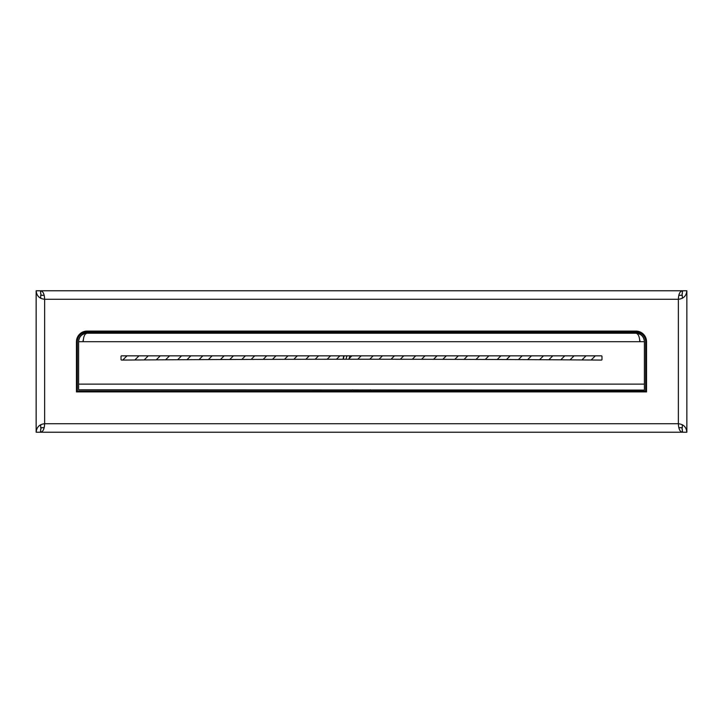 <?xml version="1.0" encoding="UTF-8"?>
<svg xmlns="http://www.w3.org/2000/svg" width="723" height="723" viewBox="0 0 723 723"><rect width="100%" height="100%" fill="white"/><g stroke="black" fill="none" stroke-linecap="round" stroke-linejoin="round"><path stroke-width="1.08" d="M77.316 391.062L77.316 341.699A9.761 9.761 0 0 1 87.076 331.938L635.924 331.938A9.761 9.761 0 0 1 645.684 341.699L645.684 391.062L77.316 391.062M682.322 424.717L682.322 427.7L678.825 427.7M44.175 427.7L40.678 427.7L40.678 424.717M678.825 295.3L682.322 295.3L682.322 298.283M40.678 298.283L40.678 295.3L44.175 295.3M347.004 355.843A15.563 15.563 0 0 0 346.109 359.241M343.389 359.241A18.247 18.247 0 0 1 344.148 355.843M379.539 358.753A18.247 18.247 0 0 1 379.611 359.241M350.095 355.843A12.734 12.734 0 0 0 349.101 358.608M595.336 355.843L591.17 360.009M581.943 359.946L586.055 355.843M574.053 355.843L570.013 359.873M560.786 359.819L564.762 355.843M552.761 355.843L548.847 359.756M539.611 359.702L543.47 355.843M531.468 355.843L527.673 359.638M518.427 359.602L522.187 355.843M510.185 355.843L506.48 359.548M497.225 359.503L500.894 355.843M488.893 355.843L485.269 359.458M476.014 359.43L479.602 355.843M467.6 355.843L464.058 359.394M454.794 359.367L458.319 355.843M446.317 355.843L442.819 359.331M433.556 359.313L437.026 355.843M425.025 355.843L421.572 359.286M412.309 359.277L415.734 355.843M403.732 355.843L400.316 359.259M391.044 359.25L394.451 355.843M382.449 355.843L379.051 359.241M369.76 359.241L373.158 355.843M361.157 355.843L357.758 359.241M348.477 359.241L351.875 355.843M339.864 355.843L336.466 359.25M327.167 359.25L330.583 355.843M318.581 355.843L315.156 359.268M305.856 359.286L309.29 355.843M297.289 355.843L293.827 359.304M284.519 359.322L288.007 355.843M275.996 355.843L272.49 359.349M263.181 359.376L266.715 355.843M254.713 355.843L251.134 359.412M241.816 359.448L245.422 355.843M233.421 355.843L229.769 359.494M220.452 359.53L224.139 355.843M212.128 355.843L208.396 359.584M199.06 359.62L202.847 355.843M190.845 355.843L187.004 359.683M177.668 359.729L181.554 355.843M169.553 355.843L165.594 359.801M156.258 359.855L160.271 355.843M148.26 355.843L144.175 359.927M134.83 359.991L138.979 355.843M126.977 355.843L122.747 360.072M83.226 341.699L639.774 341.699C639.539 336.547 638.255 333.719 635.924 333.213L87.076 333.213C84.745 333.719 83.461 336.547 83.226 341.699L78.59 341.699C79.096 336.547 81.925 333.719 87.076 333.213L635.924 333.213C641.075 333.719 643.904 336.547 644.41 341.699L644.41 384.13L78.59 384.13L78.59 389.787L644.41 390.077L78.59 389.787M639.656 339.674L640.171 341.699M601.409 360.081A0.569 0.569 0 0 0 601.979 359.512L601.979 356.412A0.569 0.569 0 0 0 601.409 355.843L121.591 355.843A0.569 0.569 0 0 0 121.021 356.412L121.021 359.512A0.569 0.569 0 0 0 121.591 360.081A34067.868 34067.868 0 0 1 601.409 360.081M639.774 341.699L644.41 341.699A8.766 8.766 0 0 0 635.644 332.923L87.356 332.923A8.766 8.766 0 0 0 78.59 341.699L78.59 384.13L644.41 384.13L644.41 389.787M82.829 341.699L83.344 339.674M379.891 359.241A18.527 18.527 0 0 0 379.783 358.5M343.85 355.843A18.527 18.527 0 0 0 343.109 359.241M352.652 389.787A29.643 29.643 0 0 0 353.619 390.077M369.381 390.077A29.643 29.643 0 0 0 370.348 389.787M370.348 333.213A29.643 29.643 0 0 0 369.381 332.923M353.619 332.923A29.643 29.643 0 0 0 352.652 333.213M41.048 295.3L40.398 290.773L36.15 290.773C36.665 295.915 39.494 298.744 44.636 299.259C44.401 294.116 43.082 291.288 40.678 290.773L682.322 290.773C679.918 291.288 678.599 294.116 678.364 299.259C683.506 298.744 686.335 295.915 686.85 290.773L682.602 290.773L681.952 295.3M40.678 429.182L40.678 432.227C43.082 431.712 44.401 428.884 44.636 423.741C39.494 424.256 36.665 427.085 36.15 432.227L40.398 432.227L41.048 427.7M686.85 290.773L686.85 432.227C686.335 427.085 683.506 424.256 678.364 423.741C678.599 428.884 679.918 431.712 682.322 432.227L682.322 429.182M680.903 427.7L682.033 427.971M40.678 293.818L40.678 290.773M682.322 293.818L682.322 290.773M76.466 391.911L76.466 341.699A10.61 10.61 0 0 1 87.076 331.089L635.924 331.089A10.61 10.61 0 0 1 646.534 341.699L646.534 391.911L76.466 391.911M40.967 427.971L42.097 427.7M40.678 432.227L682.322 432.227M42.097 295.3L40.967 295.029M682.033 295.029L680.903 295.3M36.15 290.773L36.15 432.227M686.85 432.227L682.602 432.227L681.952 427.7M678.364 423.741L44.636 423.741L44.636 299.259L678.364 299.259L678.364 423.741"/></g></svg>
